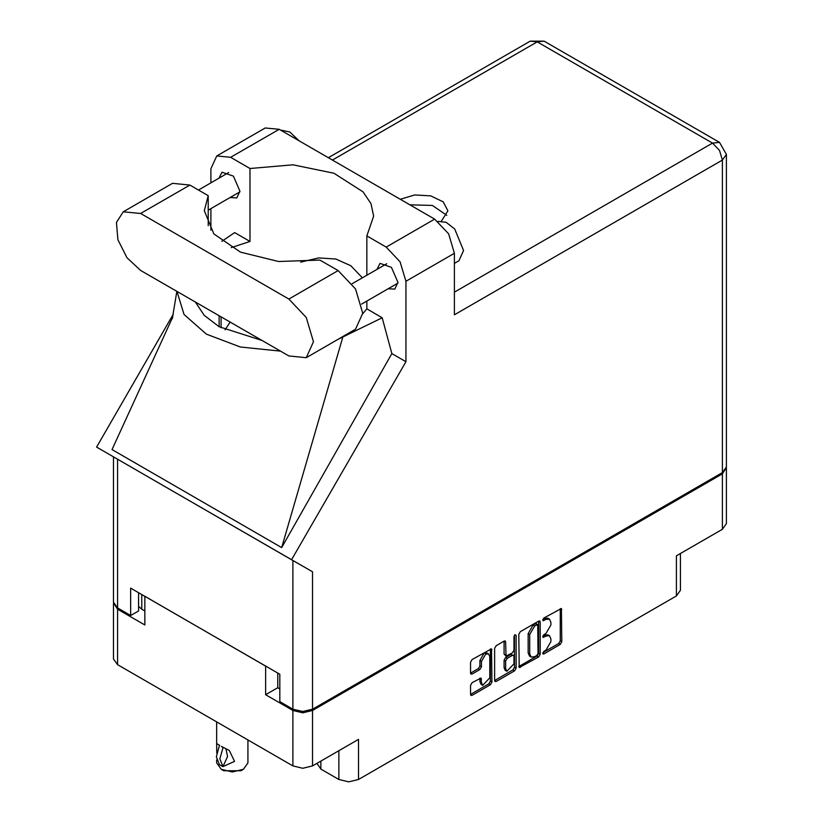 <?xml version="1.0" encoding="UTF-8"?>
<svg xmlns="http://www.w3.org/2000/svg" width="823" height="823" viewBox="0 0 823 823"><rect width="100%" height="100%" fill="white"/><g stroke="black" fill="none" stroke-linecap="round" stroke-linejoin="round"><path stroke-width="1.23" d="M488.574 653.925L487 653.009L484.068 653.297L479.912 660.488L481.496 661.394L485.642 654.213L488.574 653.925L489.798 656.61L489.798 677.823L482.71 685.302L481.496 682.617L481.044 678.08L472.114 682.709L470.561 685.394L470.561 694.437L471.013 695.435L472.114 695.332L490.415 684.767L491.969 682.082L491.506 648.843L472.114 659.521L470.561 662.206L470.561 673.121L471.013 674.13L472.114 674.016L479.943 669.5L481.496 666.815L481.496 661.394M514.992 634.759L516.083 635.387L514.992 634.759L513.912 636.642L513.912 650.252L512.359 652.937L506.063 656.044L505.61 641.971L505.157 640.963L504.057 641.076L504.036 654.131L506.063 656.044M320.877 761.09L320.877 769.104L338.901 779.504L338.901 750.679M518.788 634.358L519.251 667.597L538.643 656.919L540.197 654.234L540.197 622.003L539.744 620.995L538.643 621.108L520.342 631.673L518.788 634.358M545.937 650.201L543.797 651.435L543.036 654.018L543.797 653.946L560.278 644.43L561.831 641.745L561.379 608.506L543.797 618.124L543.036 620.717L545.937 619.4L549.445 619.061L550.896 622.27L550.896 624.955L545.937 633.556L543.797 634.78L543.036 637.362L545.937 636.056L549.445 635.706L550.896 638.926L550.896 641.611L545.937 650.201M494.674 680.477L512.945 669.932L514.529 670.848L516.083 668.153L516.083 635.387M514.529 670.848L496.228 681.413L495.137 681.516L494.674 680.508L494.674 648.277L496.228 645.592L504.057 641.076L505.61 641.971M277.762 673.06L277.762 687.74L265.675 694.725L292.926 710.455L302.72 712.8L312.524 710.455L312.524 765.915L358.499 739.373L358.499 779.504L676.372 595.975L676.372 555.844L722.357 529.302L722.357 473.842L726.37 467.546M312.524 710.455L722.357 473.842M680.436 553.498L680.436 590.328L676.372 595.975M358.499 779.504L348.705 781.85L338.901 779.504M316.999 763.333L320.877 769.104M113.543 602.909L117.555 609.205L144.807 624.945L144.807 596.294L265.675 666.074L265.675 694.725M312.524 765.915L302.72 768.26L292.926 765.915L117.555 664.665L113.502 659.007L113.502 603.547M549.445 635.706L547.861 634.8L544.353 635.15L545.937 636.056M542.83 636.025L544.353 635.15M549.445 619.061L547.861 618.145L544.353 618.495L545.937 619.4M542.83 619.369L544.353 618.495M542.83 652.68L558.694 643.514L560.247 640.829L560.247 608.629L561.831 609.514M520.342 667.484L518.788 666.558L537.059 656.003L538.612 653.318L538.612 621.118M536.935 655.396L538.026 653.513L537.707 624.523L534.693 625.892L529.724 634.492L529.724 653.832L531.185 657.042L534.693 656.692L536.935 655.396M537.707 624.523L536.123 623.608L535.361 623.69L536.935 624.595M531.185 657.042L529.601 656.137L528.15 652.917L528.15 633.576L533.109 624.986L535.361 623.69M514.498 635.181L514.498 667.247L516.083 668.153M505.61 668.605L506.824 671.29L513.912 663.811L513.912 656.343L513.449 655.334L512.359 655.447L507.163 658.441L505.61 661.126L505.61 668.605L504.036 667.69L505.25 670.375L506.824 671.29M513.449 655.334L510.774 654.532L512.359 655.447M504.036 667.69L504.036 660.221L505.579 657.526L510.774 654.532M512.945 669.932L514.498 667.247M482.71 685.302L481.136 684.386L479.912 681.701L479.912 678.203M472.114 674.016L470.561 673.091L478.369 668.585L479.912 665.9L479.912 660.488M470.561 694.406L488.831 683.851L490.385 681.166L490.385 648.966M277.762 687.74L279.82 688.933M141.813 594.566L141.813 609.246L144.807 610.985M141.813 609.246L138.573 606.304M726.411 468.184L726.411 523.644L722.357 529.302M306.249 357.707L355.546 329.251L362.758 313.296L355.546 289.007L338.119 270.602L319.797 260.027L278.544 261.529L240.532 252.147L213.908 233.897L204.341 210.678L208.229 195.617L189.918 185.041L172.491 183.323L123.193 211.778L116.455 222.457L117.854 239.709L126.927 257.722L140.62 270.428L288.822 355.989L306.249 357.707L313.47 341.751L306.249 317.462L288.822 299.068L140.62 213.507L123.193 211.778M280.499 130.075L289.768 131.958L299.037 140.774M438.093 221.408L446.169 222.344L454.718 229.051L463.565 250.542L458.936 260.768L454.399 263.381M388.096 288.76L394.834 289.13L397.91 282.33L391.429 267.372L379.979 263.391L376.924 269.409M230.101 197.551L236.849 197.911L239.925 191.111L233.434 176.153L221.984 172.182L218.928 178.2M441.467 221.048L447.887 210.77L443.206 201.841L430.748 195.895L414.669 194.938L400.369 199.279M409.988 204.824L432.342 205.441L446.745 215.328M216.716 155.928L265.222 127.925L279.182 129.314L230.677 157.316L216.716 155.928L210.935 168.715L210.935 182.819M722.357 472.567L722.357 160.053L726.411 154.395L726.411 466.908L722.357 472.567L312.524 709.179L302.72 711.525L292.926 709.179L292.926 560.494L312.524 571.8L291.548 559.702L405.893 361.657L405.893 281.281L400.112 261.817L386.141 247.075L434.647 219.072L279.182 129.314M434.647 219.072L448.617 233.814L454.399 253.278L454.399 314.756L722.357 160.053L719.487 150.393L712.553 143.089L537.182 41.839L332.43 160.053M386.141 247.075L366.801 235.903L366.801 275.252M366.801 301.053L366.801 308.882L362.758 313.769M337.944 339.415L382.17 317.75L366.801 308.882M382.17 317.75L391.83 353.54L405.893 361.657M172.789 316.906L112.021 449.595L281.703 547.562L391.83 353.54M291.548 559.702L96.589 447.136L173.386 314.119M231.242 247.579L250.017 241.458L250.017 168.478L230.677 157.316M210.935 230.121L210.935 208.62M250.017 241.458L234.658 232.59L221.778 241.293M292.926 560.494L117.555 459.244L117.555 607.93L130.672 615.501L138.573 610.933L138.573 592.694M117.555 607.93L113.502 602.271L113.502 456.899L117.555 459.244M292.926 709.179L279.82 701.608L279.82 674.243L130.672 588.136L130.672 615.501M366.801 235.903L373.611 216.151L370.936 203.61L363.056 191.821L333.881 173.242L292.988 164.795L250.017 168.478M362.367 277.814L350.824 265.767L335.887 258.998L318.707 257.928L300.662 262.115M230.152 322.112L225.08 329.838M176.935 291.383L184.002 314.489L206.347 334.097L240.295 346.987L280.314 351.071M261.93 340.455L219.144 326.71L204.248 315.312L195.329 302.01M342.738 337.193L281.703 547.562M208.229 225.728L208.229 195.617M247.98 739.959L247.98 762.952L243.402 769.34L241.026 770.709L223.65 770.709L221.284 769.34L216.696 762.952L216.696 759.896M216.768 752.994L216.696 743.601L219.679 745.329M219.474 745.443L216.377 756.821L219.463 764.629L222.94 766.635L227.58 756.522L225.883 748.693M222.94 766.635L219.854 758.827L223.156 747.335L229.308 750.473L234.555 761.398L223.156 766.522M243.402 769.34L232.343 771.984L221.284 769.34L223.65 770.709M222.94 747.459L221.284 746.317L223.156 747.335M117.555 609.205L117.555 664.665M292.926 765.915L292.926 710.455M542.717 636.663L543.797 637.29M542.717 620.007L543.797 620.635M560.247 640.829L561.831 641.745M558.694 643.514L560.278 644.43M542.717 653.318L543.797 653.946M538.643 621.108L540.197 622.003M538.612 653.318L540.197 654.234M537.059 656.003L538.643 656.919M533.109 624.986L534.693 625.892M528.15 633.576L529.724 634.492M528.15 652.917L529.724 653.832M494.674 680.508L496.228 681.413M504.036 654.131L505.61 655.036M505.579 657.526L507.163 658.441M504.036 660.221L505.61 661.126M479.943 678.183L481.496 679.078M479.912 681.701L481.496 682.617M479.912 665.9L481.496 666.815M478.369 668.585L479.943 669.5M490.415 648.956L491.969 649.851M490.385 681.166L491.969 682.082M488.831 683.851L490.415 684.767M470.561 694.437L472.114 695.332M454.399 292.134L712.553 143.089L719.487 142.4L544.116 41.15L537.182 41.839L530.259 41.15L328.367 157.707M454.399 253.278L405.893 281.281M312.524 571.8L312.524 709.179M221.037 327.77L221.037 316.855M219.144 326.71L219.144 315.754M189.918 185.041L140.62 213.507M338.119 270.602L288.822 299.068M352.121 283.729L386.717 263.761M198.497 190L228.732 172.542M208.229 210.174L239.905 191.893M361.616 304.057L397.89 283.112M176.852 291.342L172.346 318.686M544.116 41.15L530.259 41.15M726.411 154.395L719.487 142.4M216.696 721.905L216.696 743.601"/></g></svg>

